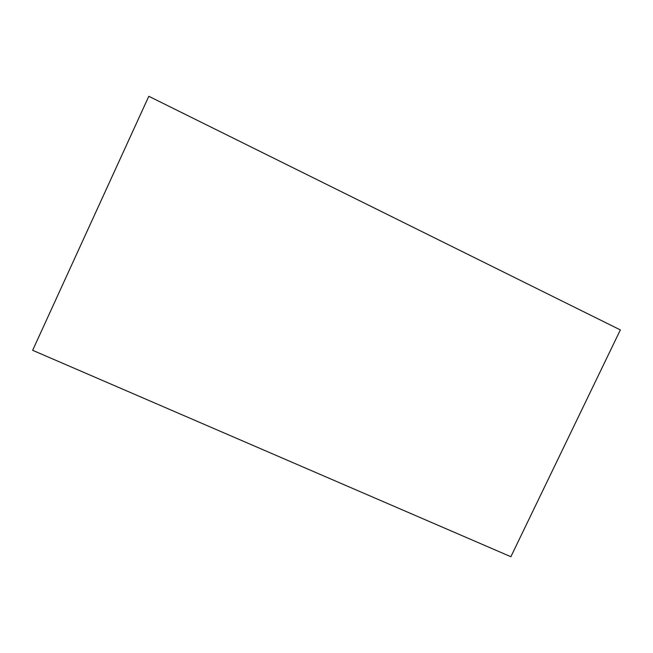 <?xml version="1.0" encoding="UTF-8"?>
<svg xmlns="http://www.w3.org/2000/svg" width="653" height="653" viewBox="0 0 653 653"><rect width="100%" height="100%" fill="white"/><g stroke="black" fill="none" stroke-linecap="round" stroke-linejoin="round"><path stroke-width="0.98" d="M32.65 350.31L148.802 96.285L620.35 329.92L510.875 556.715L32.65 350.31"/></g></svg>
